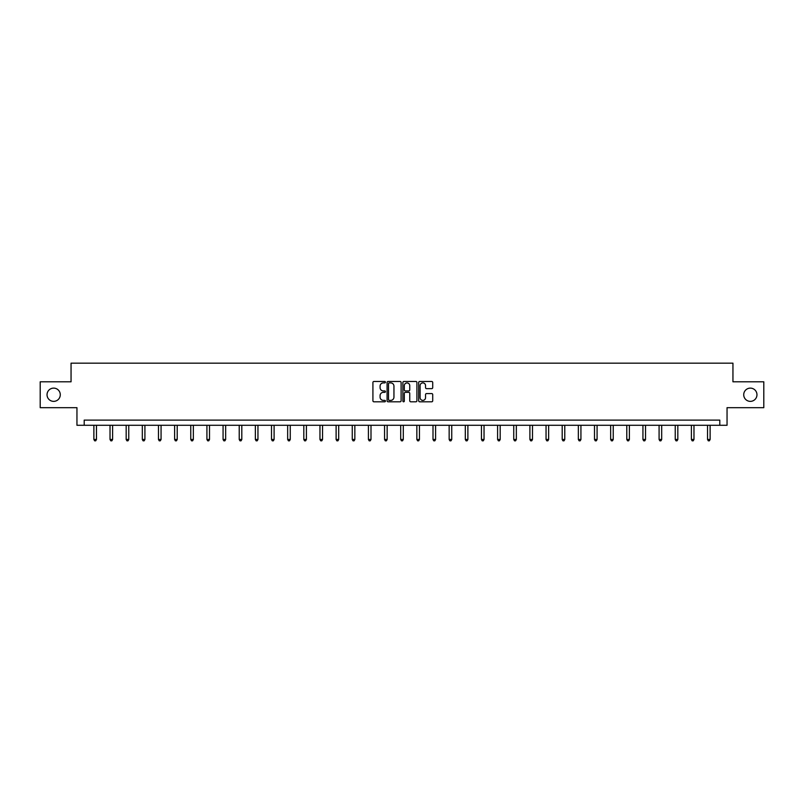 <?xml version="1.0" encoding="UTF-8"?>
<svg xmlns="http://www.w3.org/2000/svg" width="804" height="804" viewBox="0 0 804 804"><rect width="100%" height="100%" fill="white"/><g stroke="black" fill="none" stroke-linecap="round" stroke-linejoin="round"><path stroke-width="1.21" d="M385.438 382.191A0.714 0.714 0 0 0 384.724 381.478L373.93 381.478A1.015 1.015 0 0 0 372.915 382.493L372.915 400.784A1.015 1.015 0 0 0 373.93 401.799L384.724 401.799A0.714 0.714 0 0 0 385.438 401.085A0.714 0.714 0 0 0 384.724 400.372L383.327 400.372A3.256 3.256 0 0 1 380.081 397.126L380.081 395.598A3.256 3.256 0 0 1 383.327 392.352L384.724 392.352A0.714 0.714 0 0 0 385.438 391.638A0.714 0.714 0 0 0 384.724 390.925L383.327 390.925A3.256 3.256 0 0 1 380.081 387.679L380.081 386.151A3.256 3.256 0 0 1 383.327 382.895L384.724 382.895A0.714 0.714 0 0 0 385.438 382.191M743.72 394.744A6.623 6.623 0 0 0 750.343 401.367A6.623 6.623 0 0 0 756.966 394.744A6.623 6.623 0 0 0 750.343 388.121A6.623 6.623 0 0 0 743.72 394.744M47.034 394.744A6.623 6.623 0 0 0 53.657 401.367A6.623 6.623 0 0 0 60.28 394.744A6.623 6.623 0 0 0 53.657 388.121A6.623 6.623 0 0 0 47.034 394.744M431.698 388.644A1.015 1.015 0 0 0 432.713 387.628L432.713 382.493A1.015 1.015 0 0 0 431.698 381.478L419.708 381.478A1.015 1.015 0 0 0 418.693 382.493L418.693 400.784A1.015 1.015 0 0 0 419.708 401.799L431.698 401.799A1.015 1.015 0 0 0 432.713 400.784L432.713 394.583A1.015 1.015 0 0 0 431.698 393.568L426.562 393.568A1.015 1.015 0 0 0 425.547 394.583L425.547 397.658A2.713 2.713 0 0 1 422.834 400.372A2.713 2.713 0 0 1 420.11 397.658L420.11 385.618A2.713 2.713 0 0 1 422.834 382.895A2.713 2.713 0 0 1 425.547 385.618L425.547 387.628A1.015 1.015 0 0 0 426.562 388.644L431.698 388.644M719.801 425.286L727.047 425.286L727.047 407.678L763.8 407.678L763.8 381.799L732.946 381.799L732.946 363.167L71.053 363.167L71.053 381.799L40.2 381.799L40.2 407.678L76.953 407.678L76.953 425.286L719.801 425.286L719.801 420.11L84.199 420.11L84.199 425.286M401.116 382.493A1.015 1.015 0 0 0 400.09 381.478L388.101 381.478A1.015 1.015 0 0 0 387.086 382.493L387.086 400.784A1.015 1.015 0 0 0 388.101 401.799L400.09 401.799A1.015 1.015 0 0 0 401.116 400.784L401.116 382.493M403.909 381.478L415.899 381.478A1.015 1.015 0 0 1 416.914 382.493L416.914 400.784A1.015 1.015 0 0 1 415.899 401.799L410.764 401.799A1.015 1.015 0 0 1 409.749 400.784L409.749 393.367A1.015 1.015 0 0 0 408.733 392.352L405.327 392.352A1.015 1.015 0 0 0 404.311 393.367L404.311 401.085A0.714 0.714 0 0 1 403.598 401.799A0.714 0.714 0 0 1 402.884 401.085L402.884 382.493A1.015 1.015 0 0 1 403.909 381.478M389.226 382.895A0.714 0.714 0 0 0 388.513 383.608L388.513 399.668A0.714 0.714 0 0 0 389.226 400.372L390.694 400.372A3.256 3.256 0 0 0 393.95 397.126L393.95 386.151A3.256 3.256 0 0 0 390.694 382.895L389.226 382.895M409.749 385.669A2.713 2.713 0 0 0 407.025 382.945A2.713 2.713 0 0 0 404.311 385.669L404.311 389.91A1.015 1.015 0 0 0 405.327 390.925L408.733 390.925A1.015 1.015 0 0 0 409.749 389.91L409.749 385.669M93.877 425.286L93.877 439.486L96.46 439.486L96.46 425.286M96.46 439.486L95.686 440.833L94.651 440.833L93.877 439.486M110.027 425.286L110.027 439.486L112.61 439.486L112.61 425.286M112.61 439.486L111.836 440.833L110.801 440.833L110.027 439.486M126.178 425.286L126.178 439.486L128.761 439.486L128.761 425.286M128.761 439.486L127.987 440.833L126.952 440.833L126.178 439.486M142.318 425.286L142.318 439.486L144.911 439.486L144.911 425.286M144.911 439.486L144.137 440.833L143.102 440.833L142.318 439.486M158.468 425.286L158.468 439.486L161.061 439.486L161.061 425.286M161.061 439.486L160.277 440.833L159.242 440.833L158.468 439.486M174.619 425.286L174.619 439.486L177.212 439.486L177.212 425.286M177.212 439.486L176.428 440.833L175.393 440.833L174.619 439.486M190.769 425.286L190.769 439.486L193.352 439.486L193.352 425.286M193.352 439.486L192.578 440.833L191.543 440.833L190.769 439.486M206.919 425.286L206.919 439.486L209.502 439.486L209.502 425.286M209.502 439.486L208.728 440.833L207.693 440.833L206.919 439.486M223.07 425.286L223.07 439.486L225.653 439.486L225.653 425.286M225.653 439.486L224.879 440.833L223.844 440.833L223.07 439.486M239.22 425.286L239.22 439.486L241.803 439.486L241.803 425.286M241.803 439.486L241.029 440.833L239.994 440.833L239.22 439.486M255.36 425.286L255.36 439.486L257.953 439.486L257.953 425.286M257.953 439.486L257.179 440.833L256.144 440.833L255.36 439.486M271.511 425.286L271.511 439.486L274.104 439.486L274.104 425.286M274.104 439.486L273.33 440.833L272.295 440.833L271.511 439.486M287.661 425.286L287.661 439.486L290.254 439.486L290.254 425.286M290.254 439.486L289.47 440.833L288.435 440.833L287.661 439.486M303.811 425.286L303.811 439.486L306.404 439.486L306.404 425.286M306.404 439.486L305.62 440.833L304.585 440.833L303.811 439.486M319.962 425.286L319.962 439.486L322.545 439.486L322.545 425.286M322.545 439.486L321.771 440.833L320.736 440.833L319.962 439.486M336.112 425.286L336.112 439.486L338.695 439.486L338.695 425.286M338.695 439.486L337.921 440.833L336.886 440.833L336.112 439.486M352.263 425.286L352.263 439.486L354.845 439.486L354.845 425.286M354.845 439.486L354.072 440.833L353.036 440.833L352.263 439.486M368.413 425.286L368.413 439.486L370.996 439.486L370.996 425.286M370.996 439.486L370.222 440.833L369.187 440.833L368.413 439.486M384.553 425.286L384.553 439.486L387.146 439.486L387.146 425.286M387.146 439.486L386.372 440.833L385.337 440.833L384.553 439.486M400.704 425.286L400.704 439.486L403.296 439.486L403.296 425.286M403.296 439.486L402.523 440.833L401.477 440.833L400.704 439.486M416.854 425.286L416.854 439.486L419.447 439.486L419.447 425.286M419.447 439.486L418.663 440.833L417.628 440.833L416.854 439.486M433.004 425.286L433.004 439.486L435.587 439.486L435.587 425.286M435.587 439.486L434.813 440.833L433.778 440.833L433.004 439.486M449.155 425.286L449.155 439.486L451.737 439.486L451.737 425.286M451.737 439.486L450.964 440.833L449.928 440.833L449.155 439.486M465.305 425.286L465.305 439.486L467.888 439.486L467.888 425.286M467.888 439.486L467.114 440.833L466.079 440.833L465.305 439.486M481.455 425.286L481.455 439.486L484.038 439.486L484.038 425.286M484.038 439.486L483.264 440.833L482.229 440.833L481.455 439.486M497.596 425.286L497.596 439.486L500.188 439.486L500.188 425.286M500.188 439.486L499.415 440.833L498.379 440.833L497.596 439.486M513.746 425.286L513.746 439.486L516.339 439.486L516.339 425.286M516.339 439.486L515.565 440.833L514.53 440.833L513.746 439.486M529.896 425.286L529.896 439.486L532.489 439.486L532.489 425.286M532.489 439.486L531.705 440.833L530.67 440.833L529.896 439.486M546.047 425.286L546.047 439.486L548.64 439.486L548.64 425.286M548.64 439.486L547.856 440.833L546.82 440.833L546.047 439.486M562.197 425.286L562.197 439.486L564.78 439.486L564.78 425.286M564.78 439.486L564.006 440.833L562.971 440.833L562.197 439.486M578.347 425.286L578.347 439.486L580.93 439.486L580.93 425.286M580.93 439.486L580.156 440.833L579.121 440.833L578.347 439.486M594.498 425.286L594.498 439.486L597.081 439.486L597.081 425.286M597.081 439.486L596.307 440.833L595.272 440.833L594.498 439.486M610.648 425.286L610.648 439.486L613.231 439.486L613.231 425.286M613.231 439.486L612.457 440.833L611.422 440.833L610.648 439.486M626.788 425.286L626.788 439.486L629.381 439.486L629.381 425.286M629.381 439.486L628.607 440.833L627.572 440.833L626.788 439.486M642.939 425.286L642.939 439.486L645.532 439.486L645.532 425.286M645.532 439.486L644.758 440.833L643.723 440.833L642.939 439.486M659.089 425.286L659.089 439.486L661.682 439.486L661.682 425.286M661.682 439.486L660.898 440.833L659.863 440.833L659.089 439.486M675.239 425.286L675.239 439.486L677.822 439.486L677.822 425.286M677.822 439.486L677.048 440.833L676.013 440.833L675.239 439.486M691.39 425.286L691.39 439.486L693.973 439.486L693.973 425.286M693.973 439.486L693.199 440.833L692.164 440.833L691.39 439.486M707.54 425.286L707.54 439.486L710.123 439.486L710.123 425.286M710.123 439.486L709.349 440.833L708.314 440.833L707.54 439.486"/></g></svg>
